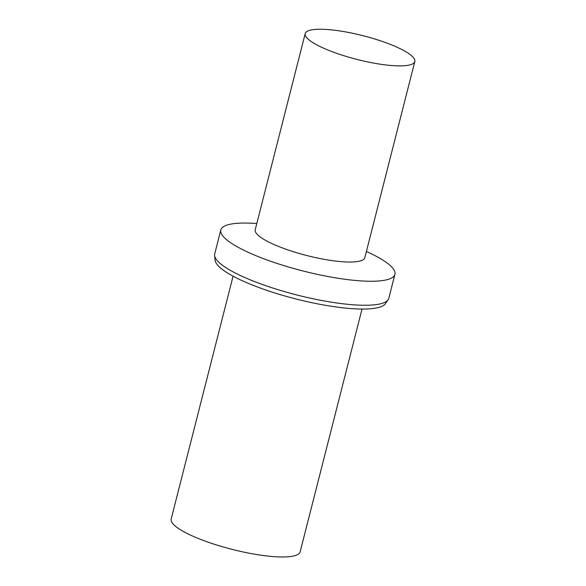 <?xml version="1.0" encoding="UTF-8"?>
<svg xmlns="http://www.w3.org/2000/svg" width="586" height="586" viewBox="0 0 586 586"><rect width="100%" height="100%" fill="white"/><g stroke="black" fill="none" stroke-linecap="round" stroke-linejoin="round"><path stroke-width="0.88" d="M256.793 223.544A89.826 19.441 14.3 0 0 220.819 229.961L214.703 253.965A89.826 19.441 14.3 0 0 214.601 255.562L215.106 260.265A88.164 19.082 14.3 0 0 263.612 289.235A88.164 19.082 14.3 0 0 352.428 308.675A88.164 19.082 14.3 0 0 385.42 303.673L388.122 299.79A89.826 19.441 14.3 0 0 388.789 298.34L394.905 274.336A89.826 19.441 14.3 0 0 366.404 251.482M233.074 276.174L171.185 518.984A66.54 14.401 14.3 0 0 205.386 541.193A66.54 14.401 14.3 0 0 274.739 556.7A66.54 14.401 14.3 0 0 300.135 551.858L362.031 309.042M214.601 255.562A89.826 19.441 14.3 0 0 264.015 285.074A89.826 19.441 14.3 0 0 354.501 304.881A89.826 19.441 14.3 0 0 388.122 299.79M220.819 229.961A89.826 19.441 14.3 0 0 266.996 259.95A89.826 19.441 14.3 0 0 360.624 280.877A89.826 19.441 14.3 0 0 394.905 274.336M305.203 33.6L255.21 229.749A56.556 12.24 14.3 0 0 284.283 248.625A56.556 12.24 14.3 0 0 343.235 261.803A56.556 12.24 14.3 0 0 364.822 257.686L414.815 61.537A56.556 12.24 14.3 0 0 363.034 35.702A56.556 12.24 14.3 0 0 305.203 33.6A56.556 12.24 14.3 0 0 334.276 52.476A56.556 12.24 14.3 0 0 393.228 65.654A56.556 12.24 14.3 0 0 414.815 61.537"/></g></svg>

